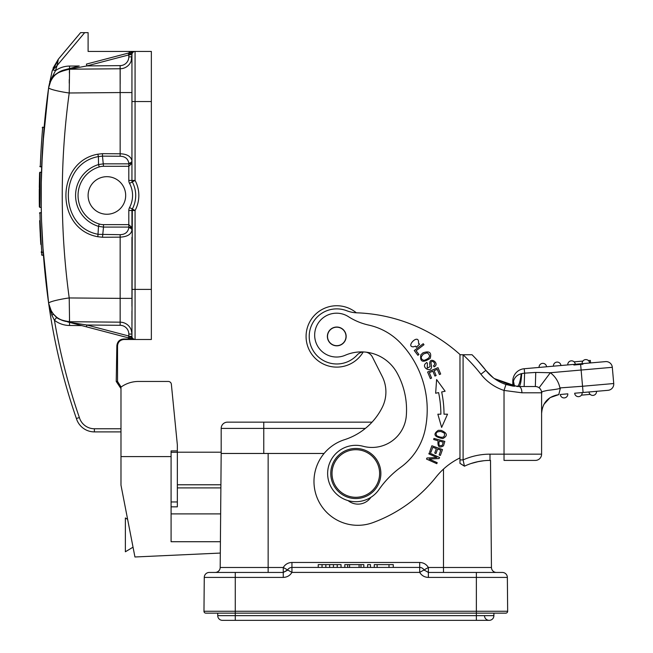 <?xml version="1.0" encoding="UTF-8"?>
<svg xmlns="http://www.w3.org/2000/svg" width="653" height="653" viewBox="0 0 653 653"><rect width="100%" height="100%" fill="white"/><g stroke="black" fill="none" stroke-linecap="round" stroke-linejoin="round"><path stroke-width="0.98" d="M459.973 422.156L459.973 376.226M365.362 428.417L263.763 428.417L263.763 422.156L227.44 422.156L372.039 422.156A64.059 64.059 0 0 0 382.25 407.399A34.438 34.438 0 0 0 382.209 376.43L372.439 357.093A9.395 9.395 0 0 0 366.088 352.163M470.74 354.742L470.242 354.742M469.058 354.742L467.63 354.742M465.695 354.742L464.12 354.767M467.221 354.742L462.063 354.742M461.018 354.742L459.973 354.742L459.973 463.352L464.422 466.046M465.507 354.742L472.037 354.742A170.955 170.955 0 0 1 485.848 370.373L493.178 377.695L485.848 370.373L477.563 360.546M489.921 460.414L489.995 460.414A59.488 59.488 0 0 0 464.454 466.185L459.973 463.352M494.378 378.593L517.152 386.486L518.923 386.527L505.961 384.47L512.793 386.07L512.793 381.205L512.793 386.07L494.394 378.609M514.491 386.29L513.47 381.205L513.021 386.103M513.674 386.192L513.193 384.021M518.319 386.519L517.152 386.486C518.89 386.037 520.245 381.776 521.225 373.712C517.143 374.855 514.556 377.352 513.47 381.205L512.793 381.205A12.521 12.521 77.4 0 1 524.228 368.733L605.527 361.615A6.261 6.261 0 0 1 612.31 367.312L613.73 383.531A6.261 6.261 0 0 1 608.041 390.314L594.72 391.474M539.011 387.711L539.084 387.776A6.261 6.261 0 0 0 535.338 386.527L518.923 386.527C520.286 385.988 521.208 381.679 521.706 373.598L524.612 373.157L524.139 386.527M517.152 386.486L520.588 386.527M521.959 386.527L518.923 386.527A6.261 2.979 -90 0 1 521.902 392.788L504.026 390.429L505.961 384.47A41.955 41.955 0 0 1 485.848 370.373L481.792 365.378M528.481 372.904L535.746 372.43L535.338 386.527L535.746 372.43L524.612 373.157L524.228 368.733L539.092 367.427A3.755 3.755 -95 0 1 542.504 363.362A3.755 3.755 0 0 1 546.577 366.774L553.442 366.17A3.755 3.755 -95 0 1 556.854 362.105A3.755 3.755 0 0 1 560.927 365.517L567.792 364.921A3.755 3.755 -95 0 1 571.204 360.848A3.755 3.755 0 0 1 575.277 364.26L605.527 361.615A6.261 6.261 0 0 1 612.31 367.312L581.121 370.039L580.574 363.803M527.869 386.527L531.607 386.527M535.746 372.43L550.34 372.732L581.121 370.039L582.541 386.258L559.907 387.915C561.711 388.388 557.572 389.221 547.508 390.404C537.762 392.535 543.092 391.873 541.598 393.057L541.598 398.477M522.539 373.418L524.579 373.165M363.59 351.951A9.395 9.395 0 0 0 357.118 355.003A27.557 27.557 0 0 1 309.212 336.426A27.557 27.557 0 0 1 346.719 310.738A31.311 31.311 0 0 0 355.983 312.787A162.817 162.817 0 0 1 460.234 354.742L463.083 354.775L463.099 459.908A65.749 65.749 0 0 1 489.995 454.153L504.026 454.153L504.026 460.414L535.338 460.414A6.261 6.261 0 0 0 541.598 454.153L541.598 413.341C542.496 402.681 548.218 396.444 558.748 394.624L560.388 388.192L558.748 394.624L550.079 397.628L543.835 404.444M541.598 411.937L541.598 412.533M541.598 405.448L541.598 397.065M541.598 392.992L541.598 392.788A6.261 6.261 0 0 0 539.084 387.776L539.035 387.735M541.598 392.706L541.598 392.788A6.261 6.261 0 0 0 539.762 388.355A6.261 6.261 0 0 1 541.598 392.788A6.261 6.261 0 0 0 535.338 386.527L535.387 386.527M536.742 386.682L537.999 387.115M541.598 403.448L541.598 407.603M541.598 410.713L541.598 412.672M541.598 413.341L542.17 408.745M541.598 407.121L541.598 403.53M536.407 386.617L535.338 386.527A6.261 6.261 0 0 1 541.598 392.788L541.598 454.153A6.261 6.261 0 0 1 535.338 460.414A6.261 6.261 0 0 0 541.598 454.153L504.026 454.153L504.026 390.429A48.216 48.216 0 0 1 480.91 374.226A164.695 164.695 0 0 0 463.067 354.791M608.041 390.314L582.68 392.535M574.664 393.228A3.755 3.755 -76.9 0 0 578.738 396.649A3.755 3.755 -76.9 0 1 574.664 393.228L582.15 392.575A3.755 3.755 84.8 0 1 578.738 396.649A3.755 3.755 54 0 0 582.15 392.575A3.755 3.755 84.8 0 1 578.738 396.649A3.755 3.755 54 0 0 582.15 392.575L589.014 391.98A3.755 3.755 0 0 0 593.087 395.392A3.755 3.755 0 0 0 596.499 391.318A3.755 3.755 85 0 1 593.087 395.392A3.755 3.755 0 0 1 589.014 391.98M567.8 393.832A3.755 3.755 85 0 1 564.388 397.906A3.755 3.755 0 0 0 567.8 393.832L560.315 394.485A3.755 3.755 0 0 0 564.388 397.906A3.755 3.755 0 0 0 567.8 393.832A3.755 3.755 85 0 1 564.388 397.906A3.755 3.755 0 0 1 560.315 394.485M575.824 395.645L575.375 395.122M581.415 395.155L590.181 394.388M459.973 459.908L463.099 459.908L464.454 466.185M478.714 461.5L471.082 463.508M477.319 461.785L483.832 460.74M464.193 465.034L463.483 461.736M382.25 407.399A64.059 64.059 0 0 1 344.474 439.706A43.833 43.833 0 0 0 313.979 481.465A43.833 43.833 0 0 0 372.887 522.629A144.027 144.027 0 0 0 436.082 477.033A68.883 68.883 0 0 1 459.973 457.908L459.973 354.742M348.082 500.598A15.656 15.656 0 0 0 370.937 497.276M441.673 391.971L445.126 391.237L436.604 379.515L435.649 393.237L438.604 392.616A105.517 105.517 0 0 1 440.873 414.198L437.853 414.198L441.64 427.429L447.542 414.182L444.007 414.19A108.651 108.651 0 0 0 441.673 391.971M440.669 374.022L438 367.663L427.601 372.022L430.36 378.593L431.584 378.079L429.315 372.667L432.857 371.182L434.898 376.055L436.114 375.548L434.074 370.675L437.257 369.337L439.436 374.536L440.669 374.022M423.217 343.707L414.263 350.555L417.887 355.297L418.948 354.489L416.092 350.751L423.985 344.711L423.217 343.707M444.832 441.42L433.959 438.416L433.657 439.518L438.073 440.742C437.469 446.725 439.281 448.415 443.509 445.795L444.832 441.42M416.296 347.314L415.724 346.114L413.471 346.816C404.868 347.029 419.569 332.206 418.516 343.413L419.61 344.107L416.296 347.314M441.175 430.368L438.318 430.327C432.702 434.196 434.204 436.939 442.824 438.563C447.958 435.771 447.411 433.045 441.175 430.368M422.932 352.84L420.859 354.816C419.724 361.925 422.842 363.109 430.213 358.35C431.813 352.457 429.38 350.62 422.932 352.84M429.821 364.864L430.115 366.627L427.242 368.153L427.429 363.435L426.768 362.431L425.217 363.835C421.838 367.957 431.274 372.936 431.584 366.668L431.241 364.456C429.56 358.219 437.51 363.076 433.461 365.827L434.123 366.855C440.718 363.501 428.466 355.126 429.821 364.864M442.489 449.574L431.878 445.762L429.707 451.819L430.956 452.268L432.743 447.289L436.351 448.578L434.743 453.076L435.984 453.517L437.6 449.027L440.848 450.195L439.126 454.986L440.383 455.435L442.489 449.574M436.914 457.492L426.98 457.99L426.499 459.059L436.775 463.679L437.224 462.683L429.152 459.051L439.085 458.553L439.559 457.492L429.282 452.864L428.833 453.859L436.914 457.492M397.032 372.896A40.706 40.706 0 0 0 345.274 355.232A21.916 21.916 0 0 1 314.664 335.275A21.916 21.916 0 0 1 348.408 316.656A62.623 62.623 0 0 0 368.716 325.096A62.623 62.623 0 0 1 400.705 343.192A96.815 96.815 0 0 1 425.209 429.356A62.623 62.623 0 0 1 400.762 467.279A93.934 93.934 0 0 0 378.952 489.587A28.177 28.177 0 0 1 327.635 473.711A28.177 28.177 0 0 1 363.092 446.277A34.438 34.438 0 0 0 406.313 415.692A76.148 76.148 0 0 0 397.032 372.896M327.373 336.45A9.395 9.395 0 0 0 336.785 345.821A9.395 9.395 0 0 0 346.155 336.409A9.395 9.395 0 0 0 336.744 327.039A9.395 9.395 0 0 0 327.373 336.45M327.373 336.426A9.395 9.395 0 0 1 336.76 327.039A9.395 9.395 0 0 1 346.155 336.426M345.298 332.891A9.24 9.24 0 0 1 340.303 344.964A9.24 9.24 0 0 1 328.23 339.968A9.24 9.24 0 0 1 333.226 327.896A9.24 9.24 0 0 1 345.298 332.891M355.812 498.549A25.051 25.051 0 0 1 330.769 473.507A25.051 25.051 0 0 1 355.812 448.456A25.051 25.051 0 0 1 380.862 473.507A25.051 25.051 0 0 1 355.812 498.549M355.812 449.705A23.794 23.794 0 0 1 379.613 473.507A23.794 23.794 0 0 1 355.812 497.3A23.794 23.794 0 0 1 332.018 473.507A23.794 23.794 0 0 1 355.812 449.705M287.312 570.387L283.263 572.444L235.268 572.444L235.268 577.407L204.267 577.407L203.973 611.257A1.877 1.877 0 0 0 205.85 613.151A1.877 1.877 0 0 1 203.973 611.257L235.268 611.257L235.268 613.151L205.85 613.151L505.773 613.151L493.897 613.151L493.897 615.657L476.364 615.657L476.364 620.35L489.195 620.35L222.428 620.35A4.693 4.693 0 0 1 217.735 615.657L476.364 615.657L476.364 572.444L502.353 572.444L428.368 572.444L424.026 569.938L419.691 572.403L291.94 572.403L287.606 569.938A5.012 5.012 -12.2 0 1 291.94 567.433L419.691 567.433A5.012 5.012 0 0 1 424.026 569.938L428.368 567.481L443.485 567.481L443.485 572.444L428.368 572.444L428.368 567.481C426.368 564.265 423.47 562.592 419.691 562.47L291.94 562.47C288.153 562.592 285.263 564.265 283.263 567.481L287.606 569.938L283.263 572.444L283.263 567.481L268.146 567.481L268.146 572.444M324.092 453.468L221.179 453.468L221.179 428.417L221.179 453.468L221.179 452.211L177.347 452.211M443.485 572.444L443.485 567.481L491.448 567.481A5.012 5.012 0 0 0 496.451 572.444A5.012 5.012 0 0 1 491.448 567.481L490.509 460.414M268.146 453.468L268.146 567.481L220.183 567.481A5.012 5.012 0 0 1 215.172 572.444L241.724 572.444L215.172 572.444A5.012 5.012 0 0 0 220.183 567.481L221.179 453.468L220.649 513.895L171.086 513.895M177.347 484.779L220.902 484.779M220.877 487.905L177.347 487.905M220.412 541.721L171.086 541.721L171.086 456.594L120.985 456.594L120.985 485.187L134.942 556.985L220.306 553.067M138.518 381.45L168.245 381.45L138.518 381.45A30.062 30.062 0 0 0 120.985 387.098L120.985 456.594M120.985 431.894L94.383 431.894A18.79 18.79 0 0 1 76.393 418.508A609.339 609.339 0 0 1 48.665 303.4L51.93 315.375L54.436 320.264A25.051 25.051 19.1 0 0 69.528 325.488L81.715 325.594M116.226 381.45L117.54 381.45L121.091 387.025L117.54 381.45L117.54 345.755L116.854 345.755L116.226 381.45L120.985 388.617M58.166 59.986L52.86 69.887L57.138 65.471L58.346 59.17L80.597 32.65L58.346 59.17L80.597 32.65L88.106 32.65L88.106 51.44L135.073 51.44A3.134 3.134 0 0 0 134.281 51.538L134.281 51.538A3.134 3.134 0 0 0 131.947 54.566A3.134 3.134 0 0 1 135.073 51.44L151.357 51.44L151.357 339.495L135.073 339.495A3.134 3.134 0 0 1 131.947 336.36A3.134 3.134 0 0 0 134.281 339.389L134.281 339.389A3.134 3.134 0 0 0 134.494 339.438A3.134 3.134 0 0 1 134.281 339.389L128.812 336.017L128.339 337.83L67.537 321.872M129.849 338.23L128.339 337.83L129.661 338.181L129.645 336.36L128.812 336.017L86.898 325.014L86.425 326.827L128.339 337.83L128.739 339.07L123.801 338.98L123.801 339.495C120.062 339.96 117.973 342.041 117.54 345.755C117.891 341.976 119.981 339.887 123.801 339.495L134.967 339.495M135.065 339.495L123.817 339.495M128.339 337.83L133.71 339.176M48.697 303.637L48.665 303.408C48.134 301.547 63.668 298.601 69.218 297.948L69.561 321.725L120.152 322.174A11.901 11.901 0 0 1 131.947 334.067A11.901 11.901 0 0 0 120.152 322.174L120.152 298.372L131.947 298.372L131.947 306.322M131.947 333.805L131.947 333.169L131.947 334.067L128.812 334.067A8.767 8.767 0 0 0 120.119 325.3L120.152 322.174L69.03 321.717M131.947 330.532L131.947 326.28L131.947 330.532M130.38 338.368L128.739 339.07L133.661 339.16A3.134 3.134 0 0 0 134.281 339.389L134.281 339.389A3.134 3.134 0 0 1 133.661 339.152L135.073 339.495L135.073 307.245M133.506 339.47L135.073 339.495A3.134 3.134 0 0 1 134.804 339.487A3.134 3.134 0 0 0 135.073 339.495L133.661 339.16M129.033 52.917A6.261 6.261 0 0 1 129.653 51.44L135.073 51.44A3.134 3.134 0 0 0 131.947 54.566L131.947 180.432A3.134 3.134 0 0 0 132.314 181.909A28.805 28.805 0 0 1 132.314 209.017A28.805 28.805 0 0 0 132.314 181.909L129.547 183.387A25.671 25.671 0 0 1 129.547 207.548A6.261 6.261 0 0 0 128.812 210.495L128.812 224.632L131.947 227.668L131.947 210.495A3.134 3.134 0 0 1 132.314 209.017A3.134 3.134 0 0 0 131.947 210.495L128.812 210.495M131.947 84.612L131.947 152.941M133.416 51.767L128.812 54.917L131.947 54.566L131.18 61.064M131.947 61.717L131.947 64.647M131.947 70.304L131.947 71.969M120.119 234.68C125.033 234.558 127.931 232.248 128.812 227.766A3.134 2.457 180 0 1 131.947 230.223C131.073 234.476 127.147 236.778 120.152 237.145L120.119 234.68L98.399 234.345C58.272 227.244 58.337 163.625 98.415 156.581L98.521 164.572L103.501 163.838L128.812 163.838L128.812 166.295L131.947 163.266L128.812 163.838L128.812 163.168C127.972 158.695 125.074 156.393 120.119 156.247L120.152 153.79C126.87 153.969 130.796 156.271 131.947 160.711A3.134 2.457 0 0 1 128.812 163.168M131.947 180.432L135.073 180.432L132.314 181.909A3.134 3.134 -179.6 0 1 131.947 180.432L128.812 180.432L128.812 166.295L103.501 166.295L102.472 156.124L120.119 156.247M129.645 336.36L131.947 336.36L132.314 209.017A3.134 3.134 0 0 0 131.947 210.495L135.073 210.495A31.94 31.94 0 0 0 135.073 180.432L135.073 101.533L131.947 101.533M131.947 313.864L131.947 320.631M131.947 237.341L131.947 298.641M128.812 227.766L128.812 227.089L131.947 227.668M120.119 325.3L86.898 325.014L69.096 322.28M133.498 339.185L132.983 339.054M130.975 338.523L129.604 338.164M69.398 322.362L71.895 323.015M72.23 323.104L76.768 324.296M78.744 324.81L86.425 326.827M65.953 321.456L64.353 321.039M51.93 315.375L53.432 314.117L56.738 317.293L54.436 320.264A606.204 606.204 0 0 0 79.372 417.545L76.393 418.508A609.339 609.339 0 0 1 51.391 321.015A609.339 609.339 0 0 0 76.393 418.508A609.339 609.339 0 0 1 51.391 321.015A609.339 609.339 0 0 0 76.393 418.508A609.339 609.339 0 0 1 50.003 312.509A609.339 609.339 0 0 0 76.393 418.508M50.42 311.579L48.975 305.596L50.42 311.579M50.869 317.88L50.322 314.493L50.869 317.872M49.604 309.897L49.465 308.967M49.228 307.383L48.975 305.596M73.96 321.766L69.561 321.725C58.101 320.794 51.138 314.681 48.657 303.392A609.339 609.339 0 0 0 49.979 312.33A609.339 609.339 0 0 1 48.657 303.4L51.391 311.236M50.126 308.706L48.657 303.4A778.58 778.58 0 0 1 43.18 251.723M49.13 305.767L48.681 303.531M68.826 321.709A21.288 21.288 19.1 0 0 69.561 321.725L69.561 321.725A21.288 21.288 0 0 1 68.785 321.709A21.288 21.288 0 0 0 69.561 321.725L69.406 319.921M131.947 73.054L131.947 74.45M131.947 56.876L131.947 56.86A11.901 11.901 0 0 1 120.152 68.761L69.561 69.202L69.218 92.987C63.521 92.31 48.028 89.363 48.665 87.518C51.146 76.238 58.117 70.132 69.561 69.202A21.288 21.288 0 0 0 68.614 69.234A21.288 21.288 0 0 1 69.561 69.202L86.898 65.92L128.812 54.917L128.339 53.097L86.425 64.1L130.975 52.403M80.597 32.65L58.346 59.17L52.216 70.72L52.86 69.887L55.489 70.663A121.156 121.156 0 0 1 57.138 65.471L84.678 32.65M131.131 52.362L131.653 52.232M64.337 69.895A21.288 21.288 0 0 0 55.301 74.85A21.288 21.288 0 0 1 64.337 69.895L78.482 66.19M133.212 51.824L128.339 53.097M70.418 68.304L69.847 68.451M86.425 64.1L86.898 65.92L120.119 65.627L120.152 92.555L131.947 92.555L131.947 86.939M129.645 54.566L129.686 52.746M69.414 70.671L69.561 69.202L120.152 68.761A11.901 11.901 0 0 0 131.947 56.86L128.812 56.86L128.812 54.917M97.844 236.737L98.505 226.346L103.501 227.089L103.501 224.632L128.812 224.632L128.812 227.089L103.501 227.089L102.497 237.259L97.844 236.737C55.293 229.26 55.26 161.764 97.86 154.19L102.505 153.667L102.472 156.124L98.415 156.581L97.86 154.19M106.896 214.249A18.79 18.79 0 0 1 88.106 195.467A18.79 18.79 0 0 1 106.896 176.677A18.79 18.79 0 0 1 125.678 195.467A18.79 18.79 0 0 1 106.896 214.249M69.553 68.818L65.308 69.659M54.713 75.413A21.288 21.288 0 0 0 53.13 77.185A21.288 21.288 0 0 1 54.713 75.413M44.078 127.89A778.58 778.58 0 0 1 48.657 87.543L52.216 70.72L48.657 87.543A21.288 21.288 0 0 1 52.191 78.45A21.288 21.288 0 0 0 48.657 87.535L50.322 80.784L55.489 70.663A24.422 24.422 0 0 1 69.528 66.067L69.553 68.532M39.809 166.409C42.804 115.165 42.804 115.165 39.809 166.409L41.67 166.931L44.143 127.196L42.216 127.653M43.612 133.53L43.4 136.208M43.147 139.677L42.927 142.811M42.616 147.537L42.396 151.333M41.278 181.134L41.237 207.368L39.898 207.368M41.286 180.383L41.221 184.277M41.155 200.495L41.163 201.459M41.196 186.178L41.147 198.455M41.147 193.304L41.237 207.368L39.849 207.368L40.102 172.147L39.596 172.637L41.49 172.147A778.58 778.58 0 0 0 41.359 177.224M41.172 188.374L41.147 195.867M41.335 212.592L41.498 218.943L41.335 212.592L39.466 213.107L39.955 212.592C40.364 234.06 41.947 254.344 41.808 252.425C41.923 254.278 40.29 232.15 39.955 212.592L39.466 213.107L39.955 212.592M41.572 221.383L41.596 221.987M41.637 223.22L41.816 227.913M42.845 246.924L42.918 248.05M43.22 252.311L41.572 221.318M42.649 243.904L42.69 244.475M43.441 255.25L42.021 255.25L41.816 252.425M42.723 245.055L42.274 237.48M49.097 85.298L48.697 87.298M69.242 83.209L69.259 79.552M69.357 73.014L69.414 70.736M120.176 83.788L120.176 69.806M131.947 56.86A11.901 11.901 0 0 1 120.152 68.761L68.785 69.226M50.322 80.784L49.677 81.413L50.322 80.784L49.326 84.098M64.574 321.088A21.288 21.288 0 0 0 67.373 321.594A21.288 21.288 0 0 1 64.574 321.088A21.288 21.288 0 0 0 67.373 321.594A21.288 21.288 0 0 1 64.574 321.088M64.459 321.064L65.178 321.243M40.29 166.931C41 145.554 42.886 125.245 42.714 127.196C42.853 125.335 40.894 147.488 40.29 166.931M41.49 172.147L39.596 172.629L41.49 172.147L39.596 172.637L39.351 206.879L39.849 207.368L39.351 206.879L39.27 197.492M39.343 206.503L39.857 207.368M39.302 187.591L39.458 177.926M39.27 198.896L39.596 172.637L40.111 172.147M41.245 243.92L41.588 249.234M39.466 213.107C41.719 264.465 41.719 264.465 39.466 213.107M40.004 229.407L40.804 244.434M41.849 228.648L41.874 229.244M42.037 232.762L42.094 233.921M42.135 234.811L42.167 235.39M42.404 239.724L42.314 238.19M42.584 242.859L42.616 243.365M43.229 252.425L41.31 251.96L41.384 252.948M41.294 251.74L41.351 252.515M42.167 235.358L42.094 233.978M42.478 241.071A778.58 778.58 0 0 0 42.527 241.904M40.731 243.267L40.6 241.104A780.457 780.457 0 0 0 40.641 241.798A780.457 780.457 0 0 1 40.6 241.104L40.47 238.769M40.421 237.904A780.457 780.457 0 0 1 40.266 234.974A780.457 780.457 0 0 0 40.421 237.904M67.088 69.365A21.288 21.288 0 0 0 64.59 69.838A21.288 21.288 0 0 1 67.088 69.365M127.621 519.315L125.368 517.968L125.368 551.777L133.032 547.181M171.086 506.842L177.347 506.842L177.347 444.856L171.364 384.274A3.134 3.134 0 0 0 168.245 381.45M171.086 456.594L171.086 450.897L177.347 450.897M220.983 476.119L220.992 475.384M227.44 422.156A6.261 6.261 0 0 0 221.179 428.417A6.261 6.261 0 0 1 227.44 422.156A6.261 6.261 0 0 0 221.179 428.417L263.763 428.417L263.763 453.468M221.179 453.468L221.179 428.417M235.268 572.444L209.278 572.444A5.012 5.012 0 0 0 204.267 577.407A5.012 5.012 0 0 1 209.278 572.444M476.364 572.444L468.119 572.444M493.897 613.151L497.039 613.151M507.659 611.257A1.877 1.877 0 0 1 505.773 613.151A1.877 1.877 0 0 0 507.659 611.257L507.357 577.407L507.659 611.257L235.268 611.257L235.268 577.407L283.263 577.407L283.263 572.444M424.303 570.371L424.026 569.938A5.012 5.012 0 0 0 419.691 567.433L419.691 562.47M502.353 572.444A5.012 5.012 0 0 1 507.357 577.407L428.368 577.407C424.597 577.293 421.699 575.62 419.691 572.403L419.691 567.433M325.839 567.433L325.839 564.616L329.643 564.616L329.643 567.433M322.043 567.433L322.043 564.616L325.839 564.616M318.24 567.433L318.24 564.616L322.043 564.616M341.037 567.433L341.037 564.616L337.234 564.616L337.234 567.433M333.438 567.433L333.438 564.616L337.234 564.616M333.438 564.616L329.643 564.616M363.827 567.433L363.827 564.616L359.085 564.616L359.085 567.433M360.978 567.433L360.978 564.616M349.584 567.433L349.584 564.616L359.085 564.616M347.682 567.433L347.682 564.616L349.584 564.616M344.833 567.433L344.833 564.616L347.682 564.616M370.48 567.433L370.48 564.616L367.631 564.616L367.631 567.433M377.124 567.433L377.124 564.616L374.275 564.616L374.275 567.433M393.269 567.433L393.269 564.616L377.124 564.616M389 567.433L389 564.616M231.823 620.35L222.428 620.35A4.693 4.693 0 0 1 217.735 615.657L217.735 613.151M493.897 615.657A4.693 4.693 0 0 1 489.195 620.35A4.693 4.693 0 0 0 493.897 615.657A4.693 4.693 0 0 1 489.195 620.35L479.808 620.35M484.502 615.657A4.693 4.693 0 0 0 489.195 620.35A4.693 4.693 0 0 1 484.502 615.657M445.779 414.19L444.007 414.19M439.363 414.198L437.853 414.198M443.24 442.171L442.277 445.289C439.224 446.505 438.253 445.101 439.355 441.093L443.24 442.171M436.841 435.894C435.127 432.906 436.49 431.445 440.93 431.519L444.334 433.053C445.199 437.502 442.701 438.449 436.841 435.894M423.952 360.391C420.499 359.166 420.385 357.02 423.617 353.942L427.201 352.8C431.127 355.812 430.041 358.342 423.952 360.391M481.71 365.28L477.572 360.554M518.923 386.527A6.261 2.979 90 0 1 521.902 392.788L541.598 392.788M588.451 360.595L590.336 360.432L590.557 362.929M574.101 361.852L582.868 361.085M582.133 363.664A3.755 3.755 -95 0 1 585.553 359.591A3.755 3.755 0 0 1 589.618 363.011A3.755 3.755 0 0 0 585.553 359.591A3.755 3.755 0 0 0 582.133 363.664A3.755 3.755 0 0 1 585.553 359.591M575.277 364.26A3.755 3.755 0 0 0 571.204 360.848A3.755 3.755 0 0 0 567.792 364.921A3.755 3.755 -95 0 1 571.204 360.848A3.755 3.755 0 0 0 567.792 364.921M560.927 365.517A3.755 3.755 0 0 0 556.854 362.105A3.755 3.755 0 0 0 553.442 366.17A3.755 3.755 -95 0 1 556.854 362.105A3.755 3.755 0 0 0 553.442 366.17M546.577 366.774A3.755 3.755 0 0 0 542.504 363.362A3.755 3.755 0 0 0 539.092 367.427A3.755 3.755 -95 0 1 542.504 363.362A3.755 3.755 0 0 0 539.092 367.427M573.865 365.019L582.925 364.219M306.11 335.03A30.683 30.683 0 0 1 306.11 335.022A30.683 30.683 0 0 0 363.215 351.975A30.683 30.683 0 0 1 306.11 335.022A30.683 30.683 0 0 1 356.334 312.795A30.683 30.683 0 0 0 338.164 305.775M514.319 386.274L513.397 381.891M472.037 354.742A170.955 170.955 0 0 1 485.848 370.373A41.955 41.955 0 0 0 505.961 384.47M539.762 388.355A6.261 6.261 0 0 0 539.084 387.776L550.34 372.732A25.051 25.051 0 0 1 559.907 387.915M583.088 392.494L582.541 386.258L613.73 383.531M612.31 367.312A6.261 6.261 0 0 0 605.527 361.615M596.499 391.318A3.755 3.755 85 0 1 593.087 395.392A3.755 3.755 0 0 0 596.499 391.318M489.995 454.153L489.995 460.414M443.485 567.481L443.485 469.099M79.372 417.545A15.656 15.656 0 0 0 94.383 428.76L120.985 428.76M123.801 338.98C119.646 339.323 117.328 341.584 116.854 345.755M94.383 428.76L94.383 431.894M117.467 381.458L121.091 387.025M123.801 339.495C120.062 339.96 117.973 342.041 117.54 345.755C117.907 341.96 119.997 339.87 123.801 339.495M128.984 334.067L131.237 334.067M151.357 101.533L135.073 101.533L135.073 51.44M128.812 180.432A6.261 6.261 0 0 0 129.547 183.379M129.547 207.548L135.073 210.495L135.073 289.393L151.357 289.393M131.947 289.393L135.073 289.393L135.073 339.495M102.505 153.667L120.152 153.79L120.152 92.555L69.218 92.987A757.251 757.227 90 0 0 69.218 297.948L120.152 298.372L120.152 237.145L102.497 237.259M68.687 321.7L69.536 321.725A21.288 21.288 0 0 1 68.785 321.709A21.288 21.288 0 0 0 69.561 321.725L120.152 322.174M48.665 303.441L48.657 303.4C38.641 231.431 38.641 159.479 48.665 87.518A778.58 778.58 0 0 0 48.657 303.392C49.244 308.363 51.538 312.665 55.546 316.297C56.901 318.656 61.57 320.468 69.561 321.725L69.553 322.109M128.812 336.017L128.812 334.067M131.947 336.36A3.134 3.134 0 0 0 134.281 339.389M126.453 324.043A11.901 11.901 -134.7 0 1 130.127 327.749M69.553 322.051L69.528 325.488M56.738 317.293A21.288 21.288 19.1 0 0 59.243 318.958M59.48 319.088A21.288 21.288 19.1 0 0 67.324 321.594M128.812 56.86A8.767 8.767 0 0 1 120.119 65.627M103.501 224.632A14.733 14.733 -170.7 0 1 99.215 223.995A29.809 29.809 98.6 0 1 99.232 166.931A14.733 14.733 -8.6 0 1 103.501 166.295M99.232 166.931L98.521 164.572A32.266 32.266 98.6 0 0 98.505 226.346L99.215 223.995M79.242 65.986L69.528 66.067M171.086 501.961L177.347 501.961M177.347 452.284L171.086 452.284M291.94 562.47L291.94 572.403C289.924 575.62 287.034 577.293 283.263 577.407M428.368 577.407L428.368 572.444L424.026 569.938M496.451 572.444A5.012 5.012 0 0 1 491.448 567.481M203.973 611.257A1.877 1.877 0 0 0 205.85 613.151M235.268 613.151L235.268 620.35M485.848 370.373L480.91 374.226M541.598 393.016L541.598 397.783M541.598 403.105L541.598 407.325M541.598 410.549L541.598 412.59M131.947 333.626L131.245 330.043M131.947 298.372L131.947 303.841M131.947 311.081L131.947 317.742M131.947 321.913L131.947 325.382M131.947 328.271L131.947 331.675M80.939 325.39L76.744 324.288M72.279 323.113L69.21 322.313M131.294 338.605L132.126 338.825M133.285 339.127L134.134 339.356M49.963 308.322L50.95 310.453M131.947 311.228L131.947 317.872M131.947 328.361L131.947 329.21M131.294 52.322L132.126 52.101M69.332 68.589L72.23 67.83M132.028 52.126L130.51 52.526M131.947 62.574L131.947 59.194M48.665 87.518C52.011 78.482 50.224 73.593 69.561 69.202M58.346 59.17L53.056 68.173M48.665 303.408L42.82 246.581M42.151 235.047L42.127 234.533M41.865 229.015L41.792 227.35M41.776 226.909L41.58 221.432M41.498 218.951L41.196 204.373M41.172 188.554L41.212 184.97M41.229 184.13L42.469 150.027M42.772 145.178L48.657 87.543M67.373 69.332L64.582 69.838M59.896 71.618L55.423 74.744M54.779 75.348L53.122 77.185M50.191 82.066L49.906 82.768M59.586 319.146L62.288 320.378M62.321 320.394L63.57 320.811M64.541 321.08L67.194 321.578M69.332 322.345L70.418 322.631M39.596 172.637L39.425 179.665L39.596 172.637M39.278 199.712L39.278 190.856M39.351 206.879L39.278 200.512M39.278 200.055L39.294 188.864M39.67 220.665L39.964 228.509M39.874 226.362L39.996 229.236M40.421 226.852L39.915 227.383M42.021 255.25L41.523 254.776M41.376 252.801L41.294 251.699M290.675 567.596L290.259 567.726M536.627 386.658L537.68 386.984M537.868 387.058L538.603 387.441"/></g></svg>

